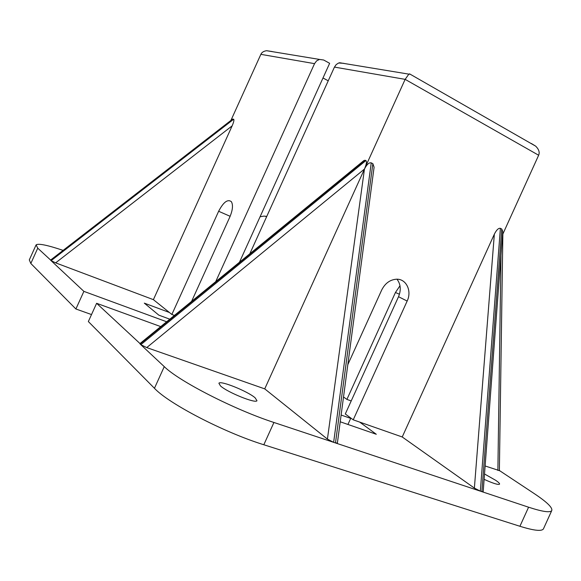 <?xml version="1.0" encoding="UTF-8"?>
<svg xmlns="http://www.w3.org/2000/svg" width="581" height="581" viewBox="0 0 581 581"><rect width="100%" height="100%" fill="white"/><g stroke="black" fill="none" stroke-linecap="round" stroke-linejoin="round"><path stroke-width="0.87" d="M484.525 473.987L495.695 480.32C498.549 482.274 499.834 483.559 499.529 484.176C498.142 484.982 493.008 483.37 484.126 479.347M255.11 397.796L256.969 400.694C255.938 403.875 227.367 392.342 220.489 385.922L218.899 383.242C220.286 380.221 247.76 391.303 255.11 397.796M350.699 418.385L341.12 415.037M499.369 470.501L534.062 493.48C546.932 502.042 552.822 507.75 551.739 510.605C550.113 512.841 542.4 511.708 528.587 507.206L519.915 526.277C533.808 530.598 541.637 531.484 543.402 528.942L543.584 528.543M519.915 526.277L263.818 444.755L273.927 422.474C234.252 409.583 178.81 381.129 164.263 366.633L140.813 344.678L146.739 347.591L264.733 388.871L364.454 169.056C366.458 164.285 366.952 161.46 365.936 160.559L364.904 160.24L363.372 160.988M164.263 366.633L154.452 388.29C168.628 403.599 223.903 432.395 263.818 444.755M154.452 388.29L88.348 321.554L96.62 303.297L160.741 326.609M396.983 279.214C400.745 284.167 401.253 290.006 398.522 296.717L345.288 413.977L353.226 419.831L407.158 301.052C412.132 290.878 406.184 278.619 396.365 279.214C389.974 279.73 385.087 283.325 381.702 290.006L347.823 364.657M347.939 424.457L350.837 418.073M474.379 488.091L402.226 436.977L494.344 234.172L474.379 488.091L480.342 491.148L335.484 442.954L337.401 442.976M402.226 436.977L359.675 422.089L376.299 434.276L340.219 421.784M353.226 419.831L359.675 422.089M502.638 233.039L502.754 231.514L501.759 229.03L500.386 228.333C498.513 227.955 496.501 229.902 494.344 234.172M531.383 143.522L535.667 146.151C538.885 149.339 539.88 152.367 538.645 155.243L502.507 234.804M410.28 74.266L408.85 74.136L405.146 79.357L364.454 169.056L327.415 439.098L264.733 388.871M373.83 169.202L374.091 167.248L372.857 163.668L371.244 162.854C369.073 162.368 366.807 164.438 364.454 169.056L146.739 347.591M343.516 396.99L346.915 399.408L395.443 292.497L399.452 294.24M399.997 285.736L395.443 292.497M351.2 400.948L346.915 399.408M485.128 465.977L499.369 470.625M140.006 343.56L96.62 303.297M249.801 253.817L334.453 67.098L405.146 79.357L538.645 155.243M327.415 439.098L333.639 442.337L273.927 422.474M528.587 507.206L481.881 491.664L483.196 491.671M501.759 229.03L481.881 491.664L480.342 491.148L500.386 228.333M372.857 163.668L335.484 442.954L333.639 442.337L371.244 162.854M365.936 160.559L140.813 344.678L140.108 344.01L364.904 160.24M343.843 63.336L338.629 62.995L336.196 64.585L334.453 67.098M63.111 250.382C47.475 245.124 38.477 243.279 36.109 244.855L37.75 248.174L30.822 263.483L75.9 308.99L91.515 314.561M30.822 263.483L29.304 259.896L35.899 245.335M328.236 80.817L323 77.977M260.085 216.749L264.028 216.096L266.744 216.452M266.483 217.025L265.684 216.226M272.22 51.549L266.548 50.7C263.629 51.179 261.726 52.399 260.862 54.345L230.911 120.441M239.437 262.285L329.645 63.314L323.69 60.017L319.47 59.422L316.587 60.889L314.539 63.649L260.862 54.345M191.585 301.401L229.836 216.996C232.727 210.075 233.235 204.97 231.369 201.672C227.687 198.891 223.445 202.094 218.638 211.266L171.867 314.466L169.412 312.491L144.306 303.137L158.809 315.134L169.812 319.194M174.431 315.418L171.867 314.466M232.284 119.381L233.664 119.243C234.266 119.882 233.758 122.09 232.153 125.845L55.638 262.859L51.092 260.666L83.882 291.371L166.66 321.772M55.638 262.859L153.399 299.658L169.412 312.491M215.704 281.683L314.539 63.649M153.399 299.658L232.153 125.845M37.75 248.174L50.62 260.056M83.882 291.371L75.9 308.99M233.017 119.04L50.663 260.259L51.092 260.666L233.664 119.243M500.975 255.204L497.881 470.443M398.522 296.717L407.158 301.052M230.141 216.306L218.638 211.266M543.402 528.942L551.739 510.605M374.091 167.248L337.365 443.223M483.181 491.86L502.754 231.514M139.89 343.647L363.967 160.501M499.369 470.741L502.855 234.034M535.667 146.151L409.525 73.838M339.522 62.719L408.85 74.136M50.562 260.099L232.574 119.156M266.548 50.7L319.47 59.422"/></g></svg>
